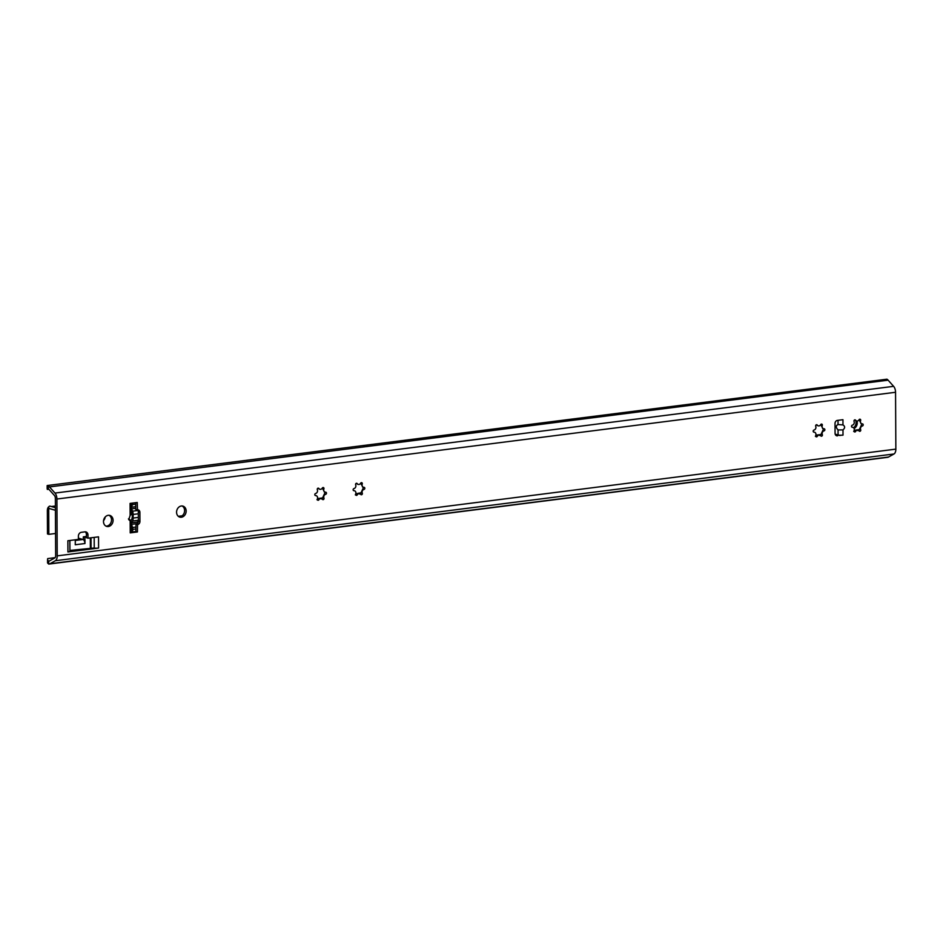 <?xml version="1.0" encoding="UTF-8"?>
<svg xmlns="http://www.w3.org/2000/svg" width="943" height="943" viewBox="0 0 943 943"><rect width="100%" height="100%" fill="white"/><g stroke="black" fill="none" stroke-linecap="round" stroke-linejoin="round"><path stroke-width="1.41" d="M179.04 516.811A5.717 4.715 105.9 0 0 184.604 510.564A5.717 4.715 105.9 0 0 182.129 505.99M186.16 511.012A5.717 4.715 -74.1 0 1 179.795 517.118A5.717 4.715 -74.1 0 1 176.836 510.328A5.717 4.715 -74.1 0 1 182.93 506.12A5.717 4.715 -74.1 0 1 186.16 511.012M105.97 526.111A5.717 4.715 105.9 0 0 111.522 519.876A5.717 4.715 105.9 0 0 109.046 515.291M113.077 520.312A5.717 4.715 -74.1 0 1 106.724 526.418A5.717 4.715 -74.1 0 1 103.754 519.64A5.717 4.715 -74.1 0 1 109.848 515.432A5.717 4.715 -74.1 0 1 113.077 520.312M128.448 518.85L130.311 520.1L130.158 520.772L128.743 519.676L130.134 515.515L130.075 503.409L137.254 502.489L137.478 509.833A2.853 2.357 -74.1 0 1 139.894 512.344L139.941 521.455A2.853 2.357 -74.1 0 1 137.56 524.567L137.419 531.958L130.228 532.878L130.158 520.772M130.04 515.515L130.287 514.536M130.311 520.1L130.075 520.713M130.11 510.965L130.264 511.012A3.572 0.672 179.7 0 1 130.841 511.365A3.572 0.672 179.7 0 1 130.11 511.778M130.181 524.402A3.572 0.672 -0.3 0 0 130.912 524.002L130.888 520.489M48.836 489.228L47.315 489.429L48.317 488.757A4.998 2.676 82.7 0 1 48.847 489.24L54.446 495.511A2.853 1.532 82.7 0 1 55.366 498.317L55.661 555.686A2.853 1.532 82.7 0 1 54.777 557.973L49.225 561.073A4.998 2.676 82.7 0 1 48.694 561.25L47.539 559.847L47.551 562.947L48.706 564.067A7.827 4.185 -97.3 0 0 49.036 564.055A7.827 4.185 -97.3 0 0 49.885 563.773L55.331 560.731A6.071 3.242 -97.3 0 0 57.217 555.863L56.922 499.024A6.071 3.242 -97.3 0 0 54.977 493.071L49.484 486.918A7.827 4.185 -97.3 0 0 48.305 485.94L47.15 485.621L47.162 488.71M130.217 532.229L135.863 531.522L135.992 524.131A2.853 2.357 105.9 0 0 138.385 521.019L138.326 511.896A2.853 2.357 105.9 0 0 137.442 509.845M137.301 509.857L135.745 509.42L135.709 502.69M69.806 540.492L69.865 551.219A4.291 0.802 179.7 0 1 69.876 551.278A4.291 0.802 179.7 0 1 67.92 551.961L67.861 540.74L78.399 539.396L78.387 536.202A3.572 2.947 -74.1 0 1 81.369 532.312L84.964 531.852A3.572 2.947 -74.1 0 1 85.966 531.923A3.572 2.947 -74.1 0 1 87.982 534.976L88.005 538.182L86.438 537.734L86.426 534.528A3.572 2.947 105.9 0 0 85.153 531.828M69.876 551.077L93.593 548.06L69.876 550.441M360.45 494.061A1.073 0.884 105.9 0 0 360.804 493.307L362.914 488.698A1.073 0.884 105.9 0 0 363.008 487.13M858.837 430.621A1.073 0.884 105.9 0 0 859.191 429.867L861.313 425.269A1.073 0.884 105.9 0 0 861.395 423.69M835.958 435.383L838.563 435.065M820.493 435.501A1.073 0.884 105.9 0 0 820.858 434.747L822.968 430.149A1.073 0.884 105.9 0 0 823.05 428.57M322.105 498.941A1.073 0.884 105.9 0 0 322.471 498.187L324.581 493.578A1.073 0.884 105.9 0 0 324.663 492.01M135.816 524.155L137.372 524.591M135.863 531.522L137.419 531.958M75.263 543.875A3.572 1.91 82.7 0 1 75.334 544.759L84.917 543.533A3.572 1.91 -97.3 0 0 82.949 539.479L79.059 538.37A3.572 0.672 179.7 0 0 78.399 538.229M75.263 544.759L75.299 539.797M86.438 537.097L83.326 536.85L83.349 539.585L84.953 540.021L84.976 543.533M84.882 537.298L84.905 540.033M83.326 536.85L86.438 536.449M88.005 538.182L98.532 536.838L98.591 548.06A4.291 0.802 179.7 0 1 94.241 548.119L93.593 548.06M887.339 457.331A7.827 4.185 -97.3 0 0 887.669 457.308A7.827 4.185 -97.3 0 0 888.518 457.025L893.964 453.984A6.071 3.242 -97.3 0 0 895.85 449.127L895.555 392.276A6.071 3.242 -97.3 0 0 893.61 386.335L888.117 380.17A7.827 4.185 -97.3 0 0 886.939 379.204L47.244 485.539M838.009 420.319L838.032 424.539L842.971 424.928C845.152 426.307 845.152 427.969 842.995 429.902L838.056 429.937C835.734 427.474 835.722 425.682 838.032 424.539L838.268 424.55M835.156 434.039A2.853 1.532 -97.3 0 0 835.522 434.228L838.091 434.959A3.572 0.672 -0.3 0 0 843.03 435.124L835.981 435.407M842.535 419.741A3.572 0.672 179.7 0 0 842.948 419.694L837.396 420.401A2.853 2.357 105.9 0 0 835.015 423.513L835.074 433.332A2.853 2.357 105.9 0 0 837.478 435.831M860.629 420.59A2.523 2.086 105.9 0 0 862.374 423.89A1.073 0.884 -74.1 0 1 862.385 425.988A2.523 2.086 105.9 0 0 860.676 429.725A1.073 0.884 -74.1 0 1 859.132 430.975A2.523 2.086 105.9 0 0 855.655 431.423A1.073 0.884 -74.1 0 1 854.099 430.562A2.523 2.086 105.9 0 0 852.354 427.273A1.073 0.884 -74.1 0 1 852.342 425.175A2.523 2.086 105.9 0 0 854.052 421.427A1.073 0.884 -74.1 0 1 855.596 420.189A2.523 2.086 105.9 0 0 859.073 419.741A1.073 0.884 -74.1 0 1 860.629 420.59L859.144 419.552M822.284 425.47A2.523 2.086 105.9 0 0 824.041 428.77A1.073 0.884 -74.1 0 1 824.052 430.868A2.523 2.086 105.9 0 0 822.331 434.605A1.073 0.884 -74.1 0 1 820.787 435.855A2.523 2.086 105.9 0 0 817.322 436.303A1.073 0.884 -74.1 0 1 815.766 435.442A2.523 2.086 105.9 0 0 814.009 432.153A1.073 0.884 -74.1 0 1 813.998 430.055A2.523 2.086 105.9 0 0 815.719 426.307A1.073 0.884 -74.1 0 1 817.263 425.069A2.523 2.086 105.9 0 0 820.728 424.621A1.073 0.884 -74.1 0 1 822.284 425.47L820.799 424.433M362.242 484.03A2.523 2.086 105.9 0 0 363.986 487.331A1.073 0.884 -74.1 0 1 363.998 489.429A2.523 2.086 105.9 0 0 362.289 493.165A1.073 0.884 -74.1 0 1 360.745 494.415A2.523 2.086 105.9 0 0 357.267 494.851A1.073 0.884 -74.1 0 1 355.711 494.002A2.523 2.086 105.9 0 0 353.955 490.702A1.073 0.884 -74.1 0 1 353.955 488.604A2.523 2.086 105.9 0 0 355.664 484.867A1.073 0.884 -74.1 0 1 357.208 483.618A2.523 2.086 105.9 0 0 360.686 483.181A1.073 0.884 -74.1 0 1 362.242 484.03L360.756 482.981M323.897 488.91A2.523 2.086 105.9 0 0 325.653 492.211A1.073 0.884 -74.1 0 1 325.665 494.309A2.523 2.086 105.9 0 0 323.944 498.045A1.073 0.884 -74.1 0 1 322.4 499.295A2.523 2.086 105.9 0 0 318.934 499.731A1.073 0.884 -74.1 0 1 317.378 498.882A2.523 2.086 105.9 0 0 315.622 495.582A1.073 0.884 -74.1 0 1 315.61 493.484A2.523 2.086 105.9 0 0 317.331 489.747A1.073 0.884 -74.1 0 1 318.875 488.498A2.523 2.086 105.9 0 0 322.341 488.061A1.073 0.884 -74.1 0 1 323.897 488.91L322.412 487.861M98.591 548.06L67.92 551.961M324.38 491.845L322.624 488.545M315.056 495.346L315.752 495.582M319.653 489.193L317.767 488.285M316.978 499.707L317.661 499.366C319.783 498.152 320.95 498.01 321.127 498.93M362.725 486.965L360.969 483.665M353.389 490.466L354.096 490.702M357.986 484.313L356.112 483.405M355.311 494.827L356.006 494.486C358.128 493.272 359.283 493.13 359.472 494.049M822.767 428.417L821.023 425.116M813.444 431.906L814.139 432.153M818.041 425.753L816.155 424.845M815.365 436.279L816.049 435.937C818.17 434.723 819.337 434.57 819.526 435.489M861.112 423.537L859.356 420.236M851.788 427.026L852.484 427.273M856.374 420.873L854.499 419.965M853.698 431.399L854.393 431.057C856.515 429.843 857.67 429.69 857.859 430.621M841.934 424.751L842.971 424.928L842.948 419.694M842.995 429.902L843.007 435.136M840.036 435.513L838.48 435.065M55.13 557.655L47.68 558.598L47.539 559.847M360.969 492.941A5.575 4.597 105.9 0 0 360.745 493.083L359.071 493.295A1.426 1.179 105.9 0 0 358.682 493.425M357.963 493.554A1.426 1.179 -74.1 0 1 358.682 493.189L360.356 492.977A5.575 4.597 -74.1 0 1 361.075 492.576M856.987 421.038A5.717 4.715 -74.1 0 1 854.11 428.523M853.604 427.757A5.717 4.715 105.9 0 0 855.831 420.731M131.442 503.232A1.426 0.766 82.7 0 1 131.431 503.267L130.499 505.861A3.572 1.91 -97.3 0 0 130.676 509.904L131.548 512.037A6.071 3.242 82.7 0 1 131.584 519.546L130.888 520.901M130.405 524.343A3.572 1.91 -97.3 0 0 130.606 525.157L131.56 528.28A1.426 0.766 82.7 0 1 131.666 529.035L131.666 529.176A2.853 2.357 105.9 0 1 130.217 531.946M131.702 532.041A2.853 2.357 -74.1 0 0 132.833 529.506L132.833 529.365A3.572 1.91 -97.3 0 0 132.55 527.491L131.596 524.367A1.426 0.766 82.7 0 1 131.655 522.787L132.574 520.984A4.998 2.676 -97.3 0 0 133.163 518.061L133.152 514.442A4.998 2.676 -97.3 0 0 132.527 511.177L131.584 508.831A1.426 0.766 82.7 0 1 131.513 507.216L132.433 504.623A3.572 1.91 -97.3 0 0 132.692 503.079M137.513 523.294A1.426 0.766 82.7 0 1 137.643 522.021L138.373 520.583M105.227 516.964A5.964 4.915 -74.1 0 1 103.553 520.619M48.694 506.874L48.847 506.851A1.249 1.026 105.9 0 0 48.706 507.499L48.694 506.874A4.856 2.593 -97.3 0 0 47.362 510.658L47.48 533.95L48.847 534.339L48.706 507.499A1.249 1.026 105.9 0 0 49.413 508.572L55.425 510.281L49.413 508.572M48.847 534.339L55.543 533.479M55.413 507.605L51.429 506.521L55.401 506.026M131.336 530.673L130.217 530.815M131.666 529.271L130.205 529.447M55.413 508.972A1.249 1.026 105.9 0 0 55.425 509.798M48.847 506.851A1.249 1.026 -74.1 0 1 50.085 506.167L51.429 506.521M138.326 511.896L139.894 512.344M138.385 521.019L139.941 521.455M135.992 524.131L137.56 524.567M82.949 539.479L75.299 540.445M69.876 540.48L69.935 550.429M90.304 537.887L90.363 547.824M91.035 537.793L91.082 547.824M94.182 537.392L94.241 548.119M895.555 392.276L56.922 499.024M895.85 449.127L57.217 555.863M86.426 534.528L87.982 534.976M322.683 497.68L323.944 498.045M324.392 493.943L325.665 494.309M317.661 499.366L318.934 499.731M317.885 488.215L318.875 488.498M361.016 492.8L362.289 493.165M362.737 489.063L363.998 489.429M356.006 494.486L357.267 494.851M356.218 483.335L357.208 483.618M821.07 434.251L822.331 434.605M822.779 430.503L824.052 430.868M816.049 435.937L817.322 436.303M816.273 424.786L817.263 425.069M859.403 429.371L860.676 429.725M861.124 425.635L862.385 425.988M854.393 431.057L855.655 431.423M854.606 419.906L855.596 420.189M838.056 429.937L838.091 434.959M48.317 488.757L48.305 485.94M48.706 564.067L48.694 561.25M888.518 457.025L49.885 563.773M893.964 453.984L55.331 560.731M888.117 380.17L49.484 486.918M893.61 386.335L54.977 493.071M859.321 429.631L854.193 430.279M820.976 434.511L815.86 435.159M358.116 493.425L355.806 493.719M322.589 497.939L317.473 498.599M182.117 515.821L178.298 516.304M132.833 529.506L131.666 529.176M132.55 527.491L135.839 527.078M132.833 529.365L135.839 528.976M131.596 524.367L137.112 523.66M131.655 522.787L137.643 522.021M132.574 520.984L138.373 520.241M133.163 518.061L138.362 517.401M133.152 514.442L138.338 513.782M132.527 511.177L137.973 510.481M131.584 508.831L135.733 508.312M131.513 507.216L135.721 506.686M132.433 504.623L135.709 504.21M55.413 507.676L50.085 506.167M130.865 514.878L130.841 511.365M69.817 540.492L69.876 551.278M315.186 495.381L316.141 495.653M324.18 491.869L325.135 492.14M320.761 498.328L321.363 498.505M319.312 489.111L319.913 489.287M353.531 490.501L354.485 490.773M362.513 486.989L363.468 487.26M359.094 493.448L359.707 493.625M357.645 484.231L358.246 484.407M813.573 431.941L814.528 432.212M822.567 428.44L823.522 428.711M819.149 434.9L819.75 435.065M817.699 425.682L818.3 425.847M851.918 427.061L852.873 427.332M860.9 423.56L861.855 423.831M857.493 430.02L858.095 430.185M856.032 420.802L856.633 420.967M887.669 457.308L49.036 564.055M131.218 527.161L130.193 527.29"/></g></svg>
